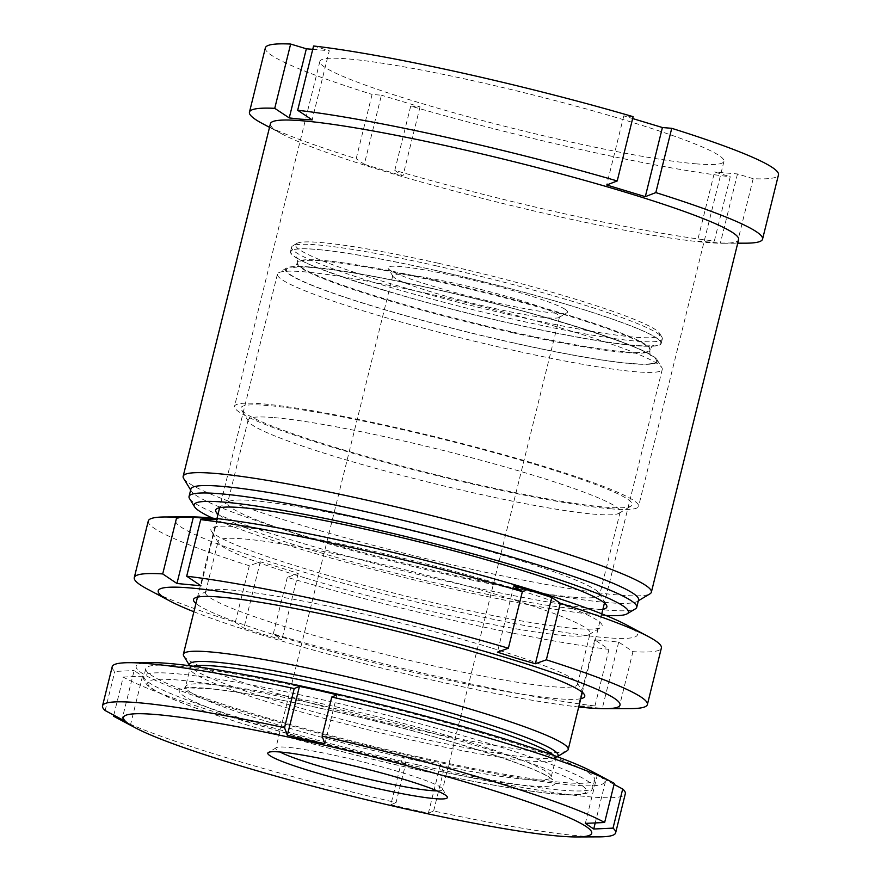 <?xml version="1.0" encoding="UTF-8"?>
<svg xmlns="http://www.w3.org/2000/svg" width="881" height="881" viewBox="0 0 881 881"><rect width="100%" height="100%" fill="white"/><g stroke="black" fill="none" stroke-linecap="round" stroke-linejoin="round"><path stroke-width="0.66" stroke-dasharray="4.41 3.3" d="M602.89 609.311A201.529 18.061 13.9 0 1 579.5 609.311A201.529 18.061 13.9 0 1 374.623 567.816A201.529 18.061 13.9 0 1 218.059 514.075M573.597 597.23A191.618 17.18 -166.1 0 0 599.631 594.983A191.618 17.18 -166.1 0 0 599.245 593.298A191.618 17.18 -166.1 0 0 456.754 542.322A191.618 17.18 -166.1 0 0 253.651 500.661A191.618 17.18 -166.1 0 0 228.752 501.608A191.618 17.18 -166.1 0 0 227.628 502.919A191.618 17.18 -166.1 0 0 362.388 553.389A191.618 17.18 -166.1 0 0 573.597 597.23M604.795 507.104A201.529 18.061 -166.1 0 0 630.983 506.112A201.529 18.061 -166.1 0 0 498.855 453.979A201.529 18.061 -166.1 0 0 268.298 405.546A201.529 18.061 -166.1 0 0 241.328 409.687A201.529 18.061 -166.1 0 0 391.186 463.296A201.529 18.061 -166.1 0 0 604.795 507.104M274.2 417.627A191.618 17.18 13.9 0 1 485.42 461.468A191.618 17.18 13.9 0 1 620.18 511.938A191.618 17.18 13.9 0 1 619.057 513.249A191.618 17.18 13.9 0 1 594.146 514.185A191.618 17.18 13.9 0 1 391.043 472.535A191.618 17.18 13.9 0 1 248.563 421.559A191.618 17.18 13.9 0 1 248.178 419.874A191.618 17.18 13.9 0 1 274.2 417.627M610.313 508.766A208.136 18.655 -166.1 0 0 638.582 506.322A208.136 18.655 -166.1 0 0 492.204 451.513A208.136 18.655 -166.1 0 0 262.78 403.872A208.136 18.655 -166.1 0 0 234.511 406.328A208.136 18.655 -166.1 0 0 380.889 461.137A208.136 18.655 -166.1 0 0 610.313 508.766M695.682 163.811A208.136 18.655 -166.1 0 0 723.951 161.366A208.136 18.655 -166.1 0 0 577.573 106.557A208.136 18.655 -166.1 0 0 348.149 58.928A208.136 18.655 -166.1 0 0 319.88 61.373A208.136 18.655 -166.1 0 0 466.258 116.182A208.136 18.655 -166.1 0 0 695.682 163.811M270.423 123.703A241.163 21.618 -166.1 0 0 282.272 134.121A241.163 21.618 -166.1 0 0 479.352 197.597A241.163 21.618 -166.1 0 0 705.868 242.407A241.163 21.618 -166.1 0 0 723.29 243.255A241.163 21.618 -166.1 0 0 738.63 239.577M183.633 478.449A241.163 21.618 -166.1 0 0 362.983 542.597A241.163 21.618 -166.1 0 0 618.605 595.027A241.163 21.618 -166.1 0 0 649.947 593.849M190.891 489.087A230.602 20.67 -166.1 0 0 191.353 491.113A230.602 20.67 -166.1 0 0 362.829 552.453A230.602 20.67 -166.1 0 0 607.251 602.582A230.602 20.67 -166.1 0 0 637.216 601.459A230.602 20.67 -166.1 0 0 638.571 599.873M189.514 498.525A230.602 20.67 -166.1 0 0 361.001 559.864A230.602 20.67 -166.1 0 0 605.412 609.993A230.602 20.67 -166.1 0 0 635.388 608.859M212.607 518.149A223.719 20.054 -166.1 0 0 398.3 575.976A223.719 20.054 -166.1 0 0 598.034 614.905A223.719 20.054 -166.1 0 0 605.809 615.456M262.45 123.571A264.289 23.688 -166.1 0 0 356.188 158.701L372.09 94.421L381.418 95.214L364.305 164.34L356.188 158.701M364.305 164.34L402.925 176.002L394.798 170.352A264.289 23.688 -166.1 0 0 714.348 241.009L730.261 176.74L714.557 171.993L697.444 241.13L714.348 241.009M697.444 241.13L720.372 243.079L737.276 242.969A264.289 23.688 -166.1 0 0 745.744 243.178M737.276 242.969L753.189 178.689A264.289 23.688 -166.1 0 0 778.474 174.856M753.189 178.689L737.485 173.953L714.557 171.993M394.798 170.352L410.711 106.072A264.289 23.688 -166.1 0 0 730.261 176.74M410.711 106.072L420.028 106.865L381.418 95.214M265.357 47.882A264.289 23.688 -166.1 0 0 372.09 94.421M312.755 49.336L329.274 50.746L312.171 119.871M313.57 45.999L329.274 50.746M633.12 116.666L623.803 115.874L632.657 118.55M737.485 173.953L720.372 243.079M420.028 106.865L402.925 176.002M623.803 115.874L606.69 184.999M437.163 790.885A85.898 7.698 -166.1 0 0 442.559 789.574A85.898 7.698 -166.1 0 0 442.394 788.825A85.898 7.698 -166.1 0 0 440.577 787.185A85.898 7.698 -166.1 0 0 341.002 756.746A85.898 7.698 -166.1 0 0 276.304 747.716A85.898 7.698 -166.1 0 0 275.797 748.31A85.898 7.698 -166.1 0 0 277.79 750.7A85.898 7.698 -166.1 0 0 279.971 751.989M457.988 284.034A85.898 7.698 13.9 0 1 557.563 314.473A85.898 7.698 13.9 0 1 559.545 316.863A85.898 7.698 13.9 0 1 559.039 317.457A85.898 7.698 13.9 0 1 494.34 308.427A85.898 7.698 13.9 0 1 394.776 277.989A85.898 7.698 13.9 0 1 392.959 276.348A85.898 7.698 13.9 0 1 392.783 275.599A85.898 7.698 13.9 0 1 457.988 284.034M565.404 309.484A92.505 8.292 -166.1 0 0 464.871 278.231A92.505 8.292 -166.1 0 0 388.136 268.43A92.505 8.292 -166.1 0 0 390.096 270.192A92.505 8.292 -166.1 0 0 482.568 299.551A92.505 8.292 -166.1 0 0 567.001 312.7A92.505 8.292 -166.1 0 0 565.404 309.484M419.18 757.076A231.263 20.726 -166.1 0 0 594.73 779.784A231.263 20.726 -166.1 0 0 321.312 691.387A231.263 20.726 -166.1 0 0 145.761 668.668A231.263 20.726 -166.1 0 0 419.18 757.076M183.766 655.993A198.225 17.774 -166.1 0 0 417.726 730.019A198.225 17.774 -166.1 0 0 567.034 750.843M427.902 293.626A198.225 17.774 -166.1 0 0 278.594 272.802A198.225 17.774 -166.1 0 0 277.427 274.167A198.225 17.774 -166.1 0 0 511.784 349.933A198.225 17.774 -166.1 0 0 662.259 369.403A198.225 17.774 -166.1 0 0 661.862 367.652A198.225 17.774 -166.1 0 0 427.902 293.626M430.875 288.175A191.618 17.18 -166.1 0 0 286.545 268.044A191.618 17.18 -166.1 0 0 511.971 342.61A191.618 17.18 -166.1 0 0 657.039 359.734A191.618 17.18 -166.1 0 0 430.875 288.175M436.558 265.919A190.957 17.113 -166.1 0 0 292.723 245.854A190.957 17.113 -166.1 0 0 291.6 247.165A190.957 17.113 -166.1 0 0 517.367 320.155A190.957 17.113 -166.1 0 0 662.314 338.91A190.957 17.113 -166.1 0 0 661.939 337.225A190.957 17.113 -166.1 0 0 436.558 265.919M435.445 270.39A190.957 17.113 -166.1 0 0 290.488 251.636A190.957 17.113 -166.1 0 0 516.255 324.626A190.957 17.113 -166.1 0 0 661.213 343.381A190.957 17.113 -166.1 0 0 435.445 270.39M438.044 263.188A187.653 16.816 -166.1 0 0 296.699 243.475A187.653 16.816 -166.1 0 0 517.455 316.488A187.653 16.816 -166.1 0 0 659.528 333.271A187.653 16.816 -166.1 0 0 438.044 263.188M115.521 717.266A264.289 23.688 -166.1 0 0 396.065 802.558L405.756 763.442L402.936 755.799L390.812 804.782L396.065 802.558M390.812 804.782L428.375 813.196L433.639 810.983A264.289 23.688 -166.1 0 0 598.816 836.873M151.488 662.611A241.163 21.618 -166.1 0 0 193.104 695.329A241.163 21.618 -166.1 0 0 421.283 758.475A241.163 21.618 -166.1 0 0 592.495 771.745M433.639 810.983L443.319 771.855L440.5 764.223L402.936 755.799M113.792 715.152L123.219 677.06A264.289 23.688 -166.1 0 0 405.756 763.442M123.219 677.06L142.513 676.179L134.121 670.551L122.007 719.524M112.206 666.73A264.289 23.688 -166.1 0 0 114.827 671.432L134.121 670.551M614.321 783.374L597.461 774.399L605.842 780.026L595.226 822.931M614.057 784.409L605.842 780.026M443.319 771.855A264.289 23.688 -166.1 0 0 625.323 793.704M105.147 710.549L114.827 671.432M597.461 774.399L585.336 823.372M337.038 694.779L324.913 743.762M142.513 676.179L130.399 725.162M440.5 764.223L428.375 813.196M511.024 587.561A201.529 18.061 -166.1 0 0 306.313 537.091A201.529 18.061 -166.1 0 0 211.297 531.023A201.529 18.061 -166.1 0 0 302.018 567.749A201.529 18.061 -166.1 0 0 600.963 627.448A201.529 18.061 -166.1 0 0 511.024 587.561M304.793 577.815A191.618 17.18 13.9 0 1 218.532 542.894A191.618 17.18 13.9 0 1 218.147 541.209A191.618 17.18 13.9 0 1 316.158 550.063A191.618 17.18 13.9 0 1 503.514 596.657A191.618 17.18 13.9 0 1 590.149 633.274A191.618 17.18 13.9 0 1 589.026 634.584A191.618 17.18 13.9 0 1 304.793 577.815M580.766 698.699A201.529 18.061 13.9 0 1 284.629 638.009A201.529 18.061 13.9 0 1 195.934 603.463M490.86 647.766A191.618 17.18 -166.1 0 0 206.628 590.997A191.618 17.18 -166.1 0 0 205.504 592.307A191.618 17.18 -166.1 0 0 292.14 628.924A191.618 17.18 -166.1 0 0 479.495 675.518A191.618 17.18 -166.1 0 0 577.507 684.372A191.618 17.18 -166.1 0 0 577.121 682.687A191.618 17.18 -166.1 0 0 490.86 647.766M625.73 624.53A237.87 21.32 13.9 0 1 548.83 629.871A237.87 21.32 13.9 0 1 283.175 565.954A237.87 21.32 13.9 0 1 190.759 516.883M148.272 521.012A264.289 23.688 -166.1 0 0 249.323 565.756L260.269 561.825L279.332 567.342L298.241 573.421L287.294 577.352A264.289 23.688 -166.1 0 0 608.958 649.374L594.719 639.804L618.704 642.084L632.943 651.654A264.289 23.688 -166.1 0 0 661.378 647.998M193.886 611.744A237.87 21.32 -166.1 0 0 265.787 636.225A237.87 21.32 -166.1 0 0 578.718 706.98M630.565 708.599A264.289 23.688 13.9 0 1 618.947 708.225L602.307 708.357L578.321 706.088L594.961 705.956A264.289 23.688 13.9 0 1 273.286 633.924L281.843 639.705L262.791 634.188L243.872 628.109L235.315 622.327A264.289 23.688 13.9 0 1 147.27 589.004M235.315 622.327L249.323 565.756M618.947 708.225L632.943 651.654M273.286 633.924L287.294 577.352M594.961 705.956L608.958 649.374M594.719 639.804L578.321 706.088M618.704 642.084L602.307 708.357M513.81 585.876L497.413 652.149M217.332 519.493L200.934 585.777M260.269 561.825L243.872 628.109M298.241 573.421L281.843 639.705M417.286 764.741A231.263 20.726 -166.1 0 0 592.836 787.449A231.263 20.726 -166.1 0 0 319.418 699.051A231.263 20.726 -166.1 0 0 143.867 676.344A231.263 20.726 -166.1 0 0 417.286 764.741M414.907 769.102A225.976 20.252 -166.1 0 0 581.218 784.993A225.976 20.252 -166.1 0 0 319.274 704.91A225.976 20.252 -166.1 0 0 152.953 689.008A225.976 20.252 -166.1 0 0 414.907 769.102M408.2 758.64A188.314 16.882 -166.1 0 0 551.143 777.13A188.314 16.882 -166.1 0 0 328.503 705.152A188.314 16.882 -166.1 0 0 185.561 686.651A188.314 16.882 -166.1 0 0 408.2 758.64M408.057 764.499A193.6 17.356 -166.1 0 0 550.537 778.121A193.6 17.356 -166.1 0 0 326.124 709.513A193.6 17.356 -166.1 0 0 183.633 695.88A193.6 17.356 -166.1 0 0 408.057 764.499M193.324 666.234A188.314 16.882 -166.1 0 0 190.087 668.327A188.314 16.882 -166.1 0 0 412.737 740.315A188.314 16.882 -166.1 0 0 555.68 758.805A188.314 16.882 -166.1 0 0 553.797 755.435M413.96 736.923A189.856 17.014 -166.1 0 0 556.968 756.867A189.856 17.014 -166.1 0 0 557.221 756.702L555.68 758.805L551.143 777.13L551.385 779.465C550.603 771.602 431.789 732.166 326.234 709.557C276.601 698.512 237.793 691.563 209.799 688.7L188.479 687.863L184.25 688.612L185.561 686.651L190.087 668.327L189.867 666.014A189.856 17.014 -166.1 0 0 413.96 736.923M512.004 332.578A181.706 16.287 -166.1 0 0 649.936 350.418A181.706 16.287 -166.1 0 0 435.115 280.962A181.706 16.287 -166.1 0 0 297.183 263.122A181.706 16.287 -166.1 0 0 512.004 332.578M511.762 342.467A190.626 17.091 -166.1 0 0 652.061 355.88A190.626 17.091 -166.1 0 0 431.084 288.318A190.626 17.091 -166.1 0 0 290.785 274.905A190.626 17.091 -166.1 0 0 511.762 342.467M435.269 280.323A181.706 16.287 -166.1 0 0 297.338 262.483A181.706 16.287 -166.1 0 0 512.169 331.939A181.706 16.287 -166.1 0 0 650.101 349.779A181.706 16.287 -166.1 0 0 435.269 280.323M516.189 324.582A190.626 17.091 -166.1 0 0 656.488 337.996A190.626 17.091 -166.1 0 0 435.511 270.434A190.626 17.091 -166.1 0 0 295.212 257.021A190.626 17.091 -166.1 0 0 516.189 324.582M599.245 593.298L606.469 605.17M619.057 513.249L630.983 506.112M620.18 511.938L599.631 594.983M723.951 161.366L638.582 506.322M191.353 491.113L190.659 489.99M282.272 134.121L269.52 127.338M723.29 243.255L737.738 243.2M637.216 601.459L638.351 600.776M319.88 61.373L234.511 406.328M248.178 419.874L227.628 502.919M248.563 421.559L241.328 409.687M228.752 501.608L216.814 508.733M276.304 747.716L268.353 752.473M392.959 276.348L388.136 268.43M594.73 779.784L592.836 787.449C591.9 789.387 592.373 792.393 582.154 794.387L572.87 794.915C546.396 795.014 485.684 785.015 415.017 769.146C317.061 747.352 208.235 715.57 167.038 696.607C159.604 693.27 153.944 690.219 150.067 687.444L147.028 684.922C143.801 680.363 142.755 677.5 143.867 676.344L145.761 668.668M277.427 274.167L219.622 507.753M216.935 518.601L197.498 597.142M286.545 268.044L278.594 272.802M431.272 288.395C532.399 310.013 648.13 348.215 650.905 355.957C650.134 355.638 649.815 353.799 649.936 350.418L650.101 349.779C651.577 346.718 652.722 345.242 653.537 345.33C653.801 345.066 654.319 346.134 641.5 345.804C615.665 344.405 573.839 337.302 516.002 324.494C414.874 302.888 299.155 264.685 296.368 256.944C297.139 257.23 297.459 259.08 297.338 262.483L297.183 263.122C295.697 266.183 294.551 267.67 293.736 267.571C293.505 267.824 292.877 266.833 305.002 267.064C330.595 268.331 372.685 275.434 431.272 288.395M291.6 247.165L290.488 251.636M296.699 243.475L292.723 245.854M559.545 316.863L442.559 789.574M392.783 275.599L275.797 748.31M659.528 333.271L661.939 337.225M662.314 338.91L661.213 343.381M657.039 359.734L661.862 367.652M662.259 369.403L604.454 602.989M601.767 613.837L582.33 692.378M559.039 317.457L567.001 312.7M442.394 788.825L447.207 796.743M218.532 542.894L211.297 531.023M206.628 590.997L194.69 598.133M205.504 592.307L218.147 541.209M577.507 684.372L590.149 633.274M577.121 682.687L584.356 694.558M589.026 634.584L600.963 627.448"/><path stroke-width="1.32" d="M218.059 514.075A201.529 18.061 13.9 0 1 216.814 508.733A201.529 18.061 13.9 0 1 243.013 507.753A201.529 18.061 13.9 0 1 456.611 551.561A201.529 18.061 13.9 0 1 606.469 605.17A201.529 18.061 13.9 0 1 602.89 609.311M638.351 600.776L649.947 593.849A241.163 21.618 -166.1 0 0 651.367 592.197L738.63 239.577A241.163 21.618 -166.1 0 0 569.016 176.057A241.163 21.618 -166.1 0 0 303.185 120.862A241.163 21.618 -166.1 0 0 270.423 123.703L183.16 476.324A241.163 21.618 -166.1 0 0 183.633 478.449L190.659 489.99M651.367 592.197A241.163 21.618 -166.1 0 0 481.753 528.677A241.163 21.618 -166.1 0 0 215.922 473.482A241.163 21.618 -166.1 0 0 183.16 476.324M605.809 615.456A223.719 20.054 -166.1 0 0 627.107 613.815L635.388 608.859A230.602 20.67 -166.1 0 0 636.743 607.284L638.571 599.873A230.602 20.67 -166.1 0 0 476.39 539.139A230.602 20.67 -166.1 0 0 222.21 486.367A230.602 20.67 -166.1 0 0 190.891 489.087L189.052 496.488A230.602 20.67 -166.1 0 0 189.514 498.525L194.536 506.762A223.719 20.054 -166.1 0 0 212.607 518.149M636.743 607.284A230.602 20.67 -166.1 0 0 474.562 546.55A230.602 20.67 -166.1 0 0 220.382 493.778A230.602 20.67 -166.1 0 0 189.052 496.488M627.107 613.815A223.719 20.054 -166.1 0 0 480.42 555.922A223.719 20.054 -166.1 0 0 224.479 502.159A223.719 20.054 -166.1 0 0 194.536 506.762M737.738 243.2L745.744 243.178A264.289 23.688 -166.1 0 0 762.561 239.136A264.289 23.688 -166.1 0 0 655.827 192.598L671.74 128.318L662.413 127.525L645.31 196.661L606.69 184.999L617.218 180.946A264.289 23.688 -166.1 0 0 297.668 110.279L312.171 119.871L300.63 119.177L289.243 117.922L274.74 108.33A264.289 23.688 -166.1 0 0 249.455 112.151A264.289 23.688 -166.1 0 0 262.45 123.571L269.52 127.338M645.31 196.661L655.827 192.598M762.561 239.136L778.474 174.856A264.289 23.688 -166.1 0 0 671.74 128.318M274.74 108.33L290.642 44.05A264.289 23.688 -166.1 0 0 265.357 47.882L249.455 112.151M290.642 44.05L306.346 48.785L312.755 49.336M617.218 180.946L633.12 116.666A264.289 23.688 -166.1 0 0 313.57 45.999L297.668 110.279M632.657 118.55L662.413 127.525M306.346 48.785L289.243 117.922M269.949 755.689A92.505 8.292 13.9 0 1 268.353 752.473A92.505 8.292 13.9 0 1 352.785 765.622A92.505 8.292 13.9 0 1 445.257 794.981A92.505 8.292 13.9 0 1 447.207 796.743A92.505 8.292 13.9 0 1 370.472 786.942A92.505 8.292 13.9 0 1 269.949 755.689M333.833 673.712A198.225 17.774 -166.1 0 0 183.369 654.253A198.225 17.774 -166.1 0 0 183.766 655.993L189.701 665.75A189.856 17.014 -166.1 0 1 333.602 682.995A189.856 17.014 -166.1 0 1 557.221 756.702L567.034 750.843A198.225 17.774 -166.1 0 0 568.201 749.489A198.225 17.774 -166.1 0 0 333.833 673.712M279.971 751.989A85.898 7.698 -166.1 0 0 377.354 781.139A85.898 7.698 -166.1 0 0 437.163 790.885M306.566 741.075A241.163 21.618 -166.1 0 0 135.355 727.816A241.163 21.618 -166.1 0 0 408.63 809.584A241.163 21.618 -166.1 0 0 576.361 836.95A241.163 21.618 -166.1 0 0 534.745 804.232A241.163 21.618 -166.1 0 0 306.566 741.075M595.226 822.931L593.728 829.01L585.336 823.372L604.63 822.502A264.289 23.688 -166.1 0 0 322.105 736.12L324.913 743.762L306.081 739.754L287.349 735.338L284.53 727.695A264.289 23.688 -166.1 0 0 102.526 705.846A264.289 23.688 -166.1 0 0 105.147 710.549L122.007 719.524L130.399 725.162L113.539 716.176A264.289 23.688 -166.1 0 0 115.521 717.266L135.355 727.816M604.63 822.502L614.321 783.374A264.289 23.688 -166.1 0 0 612.328 782.295L592.495 771.745A241.163 21.618 -166.1 0 0 319.219 689.977A241.163 21.618 -166.1 0 0 151.488 662.611L129.033 662.688A264.289 23.688 -166.1 0 0 112.206 666.73L102.526 705.846M284.53 727.695L294.21 688.579A264.289 23.688 -166.1 0 0 129.033 662.688M294.21 688.579L299.474 686.365L318.305 690.363L337.038 694.779L331.785 697.003A264.289 23.688 -166.1 0 1 612.328 782.295M576.361 836.95L598.816 836.873A264.289 23.688 -166.1 0 0 615.643 832.831L625.323 793.704A264.289 23.688 -166.1 0 0 622.702 789.013L614.057 784.409M615.643 832.831A264.289 23.688 -166.1 0 0 613.022 828.129L622.702 789.013M593.728 829.01L613.022 828.129M113.539 716.176L113.792 715.152M322.105 736.12L331.785 697.003M299.474 686.365L287.349 735.338M195.934 603.463A201.529 18.061 13.9 0 1 194.69 598.133A201.529 18.061 13.9 0 1 493.635 657.832A201.529 18.061 13.9 0 1 584.356 694.558A201.529 18.061 13.9 0 1 580.766 698.699M165.088 516.971L190.759 516.883A237.87 21.32 13.9 0 1 529.866 589.356A237.87 21.32 13.9 0 1 625.73 624.53L648.383 636.578A264.289 23.688 -166.1 0 0 560.338 603.243L551.781 597.472L532.873 591.393L513.81 585.876L522.367 591.647A264.289 23.688 -166.1 0 0 200.692 519.625L217.332 519.493L193.346 517.213L176.707 517.356A264.289 23.688 -166.1 0 0 165.088 516.971A264.289 23.688 -166.1 0 0 148.272 521.012L134.275 577.584A264.289 23.688 13.9 0 1 162.71 573.927L176.949 583.497L200.934 585.777L186.695 576.207A264.289 23.688 13.9 0 1 508.37 648.229L497.413 652.149L516.321 658.239L535.384 663.745L546.33 659.825A264.289 23.688 13.9 0 1 647.381 704.569A264.289 23.688 13.9 0 1 630.565 708.599L604.895 708.698A237.87 21.32 -166.1 0 0 512.478 659.627A237.87 21.32 -166.1 0 0 246.823 595.71A237.87 21.32 -166.1 0 0 169.923 601.051A237.87 21.32 -166.1 0 0 193.886 611.744M647.381 704.569L661.378 647.998A264.289 23.688 -166.1 0 0 648.383 636.578M578.718 706.98A237.87 21.32 -166.1 0 0 604.895 708.698M169.923 601.051L147.27 589.004A264.289 23.688 13.9 0 1 134.275 577.584M162.71 573.927L176.707 517.356M186.695 576.207L200.692 519.625M508.37 648.229L522.367 591.647M546.33 659.825L560.338 603.243M551.781 597.472L535.384 663.745M193.346 517.213L176.949 583.497M553.797 755.435A188.314 16.882 -166.1 0 0 333.04 686.828A188.314 16.882 -166.1 0 0 193.324 666.234M219.622 507.753L216.935 518.601M197.498 597.142L183.369 654.253M604.454 602.989L601.767 613.837M582.33 692.378L568.201 749.489"/></g></svg>
